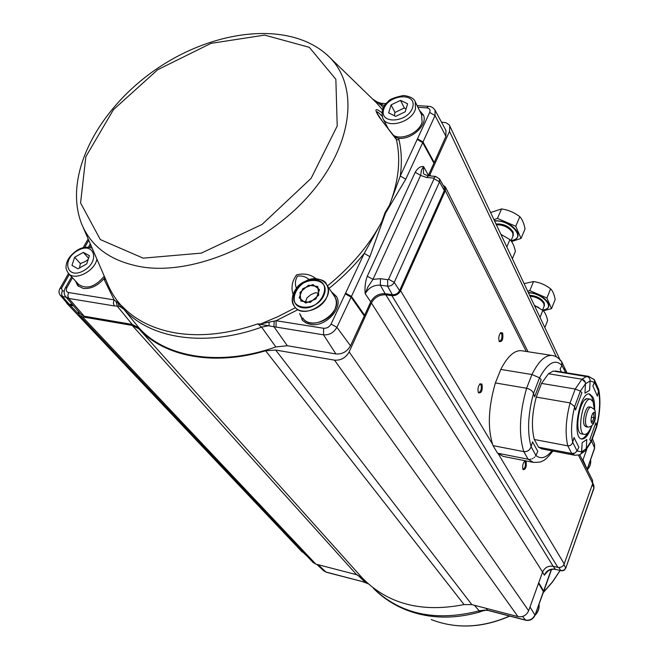 <?xml version="1.0" encoding="UTF-8"?>
<svg xmlns="http://www.w3.org/2000/svg" width="659" height="659" viewBox="0 0 659 659"><rect width="100%" height="100%" fill="white"/><g stroke="black" fill="none" stroke-linecap="round" stroke-linejoin="round"><path stroke-width="0.99" d="M582.688 460.666L586.889 448.985M79.508 315.389L313.066 562.465L315.818 564.104L356.626 574.697L362.392 578.091C387.904 604.081 421.793 612.911 464.068 604.575L471.844 604.616L517.958 616.585C522.884 617.343 526.442 615.407 528.642 610.769L542.579 572.045C544.713 567.531 548.239 565.603 553.148 566.262L557.868 567.383C560.834 567.778 562.951 566.625 564.228 563.906L592.705 483.459L592.507 480.246M67.243 303.799L301.97 551.756L304.384 553.28M66.164 302.102L67.086 303.626L70.208 305.249L73.478 305.801M78.042 311.114L79.344 315.208L82.532 316.88L132.195 325.406L139.008 328.907C164.19 356.47 213.392 366.338 265.618 350.786L275.684 350.053L334.5 360.152C340.892 360.588 345.769 357.837 349.146 351.898L371.404 302.983C374.65 297.25 379.46 294.532 385.836 294.82L391.916 295.677C395.779 295.85 398.67 294.211 400.606 290.759L445.319 190.673L445.443 187.074L442.98 185.014M429.388 175.862L449.504 131.396L449.784 125.968L449.018 124.708L445.986 122.714L441.472 122.129M502.644 333.042C503.385 339.13 502.282 341.98 499.341 341.593C498.27 338.405 498.723 335.415 500.7 332.622L502.644 333.042M481.984 384.139C482.759 390.383 481.597 393.283 478.483 392.846C477.445 389.593 477.964 386.578 480.016 383.802L481.984 384.139M526.113 461.448C526.706 466.959 525.684 469.686 523.024 469.62C522.175 466.547 522.719 463.722 524.646 461.16L526.113 461.448M522.801 469.093L523.131 469.266C525.157 467.939 525.841 465.509 525.182 461.959L524.267 461.539M478.228 392.303L478.764 392.607C481.07 391.248 481.803 388.612 480.971 384.708L479.628 384.205M499.085 341.057L499.58 341.321C501.738 340.011 502.422 337.441 501.639 333.602L500.321 333.034M83.322 252.372L89.385 255.667L86.741 263.888L78.001 268.781L71.963 265.42L74.648 257.232L83.322 252.372L88.545 258.279M68.643 273.567L78.503 284.326C86.568 289.705 95.151 286.986 104.262 276.179M74.648 257.232L80.357 263.6L79.5 267.941M88.158 259.498L85.069 261.639L80.357 263.6M315.949 298.972L305.702 303.058L299.161 297.852L302.81 288.634L312.959 284.556L319.557 289.688L315.949 298.972M334.69 296.723L326.609 284.647C324.483 281.442 321.353 279.54 317.218 278.93C311.518 277.587 304.845 280.372 297.184 287.283C291.698 295.586 290.734 301.871 294.309 306.147C303.445 321.666 336.971 299.351 326.609 284.647C328.586 287.975 328.767 291.846 327.152 296.245C322.581 309.854 300.265 316.493 294.309 306.147C291.056 300.29 291.888 294.153 296.797 287.752C303.329 277.818 324.632 276.261 326.609 284.647L334.69 296.723C345.019 311.377 311.896 333.421 302.778 317.967C308.725 328.273 330.81 321.757 335.283 308.255C336.864 303.89 336.667 300.043 334.69 296.723L334.311 296.155M318.19 293.206L315.554 292.695L310.908 294.639L306.962 297.909L305.578 301.748M405.227 111.783L395.713 116.355L388.653 112.878L391.084 104.905L400.515 100.366L407.6 103.768L405.227 111.783M393.555 135.392C402.015 140.655 419.61 132.475 422.098 122.08L421.562 114.666M400.515 100.366L404.338 107.961L394.955 112.467L394.379 115.696M406.035 109.048L404.338 107.961M391.084 104.905L394.955 112.467M534.35 305.348L538.922 307.687M540.026 317.383L542.802 310.323L534.375 305.397M544.853 327.614L547.588 320.603C546.616 315.677 545.026 312.251 542.802 310.323M506.82 246.96L509.893 239.571L500.873 234.34M512.372 258.715L515.387 251.384C514.251 245.889 512.422 241.952 509.893 239.571M317.819 286.525L318.742 295.141L310.224 302.44L300.858 301.048L300.018 292.423L308.47 285.199L317.819 286.525M482.47 610.951L479.282 612.153L479.151 610.827L474.472 605.3M547.942 571.048L544.334 575.183L546.838 571.946M318.231 564.73L325.925 572.028L362.607 581.633L368.167 583.759M482.52 610.951L485.428 610.308L484.637 610.11L479.151 610.827C435.854 621.948 400.581 614.41 373.323 588.223C382.385 597.449 393.135 604.6 405.573 609.682C428.259 618.661 452.832 619.485 479.282 612.153L484.637 610.11L488.047 610.465M480.049 611.7L483.673 610.621M485.963 608.282L487.586 610.226L489.448 610.802L488.031 610.456M362.607 581.633L326.296 572.243L323.668 570.768L326.296 572.243M357.722 575.035L365.481 582.581M435.055 110.168L435.031 115.564L423.004 141.99L434.215 162.509L445.929 136.339L445.912 130.391M434.215 162.509L428.202 175.747M444.265 187.28L444.323 190.575L399.593 290.619C397.978 293.494 395.565 294.853 392.352 294.713L385.161 293.7C378.793 293.42 373.983 296.138 370.737 301.863L364.303 315.982L351.123 297.143L336.906 327.317L350.497 345.786L364.303 315.982M287.316 345.736L275.833 346.931L261.615 327.144L257.842 323.874L259.827 324.063L276.08 320.711L323.61 328.273C326.831 328.462 329.319 327.062 331.065 324.08L336.906 327.317C333.784 332.68 329.327 335.192 323.528 334.838L273.93 326.724L287.316 345.736L335.925 353.957C342.26 354.385 347.12 351.659 350.497 345.786M274.16 321.098L273.93 326.724L257.842 323.874C227.932 334.08 200.295 337.062 174.932 332.82C152.748 328.783 135.194 319.969 122.277 306.369L114.279 305.916L113.356 303.107L114.114 299.886L122.277 306.369L123.67 309.071L139.049 327.976C165.582 357.705 220.032 366.841 275.833 346.931M139.049 327.976L132.187 324.426L117.286 306.196L116.025 301.278M114.279 305.916L68.775 298.445L84.171 316.196L132.187 324.426M84.171 316.196L80.826 314.351L65.884 296.962M60.463 295.496L66.831 302.876L69.121 304.128L72.531 304.697M293.09 294.351C290.899 287.596 292.061 281.096 296.591 274.852C304.12 273.024 310.644 274.35 316.172 278.823M433.927 163.168L422.699 142.649L405.763 179.199L385.507 213.186L369.888 256.631L364.213 253.435L381.734 221.844L385.062 212.593L389.469 205.196L400.277 176.027L429.684 112.425C430.574 109.814 429.594 108.282 426.744 107.845L417.938 107.285M389.815 205.995L389.469 205.196C398.654 181.373 400.96 159.494 396.388 139.56L379.123 116.956C372.162 105.934 378.357 109.88 381.833 112.689M331.279 291.624L336.469 296.501C343.759 307.802 325.505 327.564 310.529 324.426L306.188 323.067L302.769 320.579L299.598 313.527M419.462 110.391L423.424 115.02C428.029 124.699 411.924 139.848 398.604 138.283L399.008 139.897C401.619 151.1 402.039 163.144 400.277 176.027L405.763 179.199M72.482 277.76L67.004 287.448C65.727 290.166 66.246 291.863 68.561 292.538L114.114 299.886L104.476 280.124L104.18 278.378C97.911 285.701 90.95 289.062 83.306 288.461L77.746 285.709L75.48 281.031M367.294 276.203L372.969 279.375L380.482 278.708L387.731 279.688L388.571 279.21L434.083 178.704L433.737 178.136L426.628 177.485L420.623 175.409L372.969 279.375L367.747 287.225L365.193 293.749C364.575 287.612 365.275 281.764 367.294 276.203L415.211 172.263C417.666 168.078 420.442 166.175 423.556 166.554L421.488 170.129L420.623 175.409L415.211 172.263M423.613 115.539L420.253 112.014M394.922 137.039L398.349 138.258M382.014 116.075C380.128 114.386 375.119 108.669 377.689 114.147L380.54 118.562C381.816 120.432 386.141 126.47 395.416 137.64L395.219 137.393M336.675 296.888L332.268 293.107M300.636 314.977L302.629 320.431M309.087 279.614C305.949 276.656 302.053 275.511 297.398 276.179C295.125 280.24 294.804 284.243 296.435 288.197M76.699 282.357L78.52 286.426M104.18 278.378L104.797 277.406M399.008 139.897L396.388 139.56L395.425 137.64M104.476 280.124L105.481 278.988M382.69 103.447L380.91 104.954L372.854 99.295M372.557 99.007L377.245 102.021L376.437 102.129M377.245 102.021L381.034 103.265L379.658 104.254M382.286 222.207L381.734 221.844C368.999 245.469 350.909 266.821 327.449 285.907M276.063 327.152L276.08 320.711L297.127 310.084M117.829 302.629L119.213 306.163L123.67 309.071C150.112 338.8 205.073 347.639 261.615 327.144L269.045 325.645L269.086 322.053M259.778 324.327L277.81 316.707L295.405 307.679M121.964 306.476L121.783 306.196C115.482 299.285 110.613 291.525 107.186 282.917L83.083 227.231M513.295 235.362L513.139 232.026C509.25 226.284 503.534 223.599 495.988 223.978M493.962 219.669L497.446 218.417L515.758 226.251L521.047 238.426L525.05 228.953C523.996 223.352 522.249 219.274 519.827 216.712C514.44 212.552 508.353 209.957 501.581 208.919L490.601 212.544M521.047 238.426L511.598 241.565M515.758 226.251L519.827 216.712M497.446 218.417L501.581 208.919M494.637 221.103C509.44 219.035 526.755 238.204 512.315 240.362L511.087 240.543C517.002 239.761 519.152 237.001 517.521 232.273C512.578 224.637 504.885 220.773 494.431 220.674M512.966 236.12L512.76 232.924C509.209 227.503 503.74 224.777 496.359 224.752M544.392 305.537L544.243 302.893C541.327 298.362 536.451 295.825 529.605 295.281M527.702 291.237L529.787 290.644L546.912 297.992L551.534 308.626L555.175 299.54C554.277 294.499 552.753 290.932 550.611 288.84C545.553 284.902 539.861 282.464 533.543 281.525L524.111 283.634M551.534 308.626L543.288 310.793M546.912 297.992L550.611 288.84M529.787 290.644L533.543 281.525M528.46 292.86C541.937 292.777 555.636 307.605 544.342 309.796L542.555 310.101M542.538 310.125L544.095 306.287L543.897 303.75C541.245 299.491 536.615 296.962 530.017 296.146M525.174 451.712L523.806 451.629C527.348 451.852 529.77 450.221 531.088 446.72L532.538 441.827L537.802 451.407L535.462 456.168M529.144 459.331L528.106 459.216L523.806 451.629C518.551 434.495 519.481 413.374 526.607 388.25L495.395 382.945L500.799 369.419L531.937 374.534L526.607 388.25C530.165 389.139 532.464 390.861 533.518 393.407L539.532 377.805L531.937 374.534L539.532 377.805L541.179 379.732L534.606 396.842L533.518 393.407C532.472 390.869 530.165 389.148 526.607 388.25L495.395 382.945C488.22 407.74 487.429 428.63 493.031 445.632L523.806 451.629L493.031 445.632L497.553 453.186L503.13 456.374L533.156 462.33M530.264 448.532L529.737 449.249M528.823 450.179L528.123 450.707M527.052 451.267L526.203 451.547M528.106 459.216L497.553 453.186L528.106 459.216L533.452 462.387C538.609 462.429 541.64 461.943 542.546 460.938C544.227 460.847 547.695 457.552 552.95 451.044M521.73 350.753L521.426 350.712C514.44 350.094 507.562 356.33 500.799 369.419L531.937 374.534C538.56 361.247 545.24 354.888 551.97 355.456L552.258 355.506M565.677 372.664L561.913 365.416L560.084 369.188L561.419 371.981L560.084 369.188L561.913 365.416L561.625 361.544M561.913 365.416C555.224 358.595 547.769 362.73 539.532 377.805L541.179 379.732L534.606 396.842L533.518 393.407C527.908 414.289 527.093 432.065 531.088 446.72L532.538 441.827L537.802 451.407L535.899 455.402L531.088 446.72M564.005 368.628L565.01 369.32M565.529 369.88L566.032 370.679M566.32 371.421L566.707 372.829M534.655 457.14L533.988 457.725M532.95 458.4L532.167 458.771M531.022 459.134L530.19 459.282M566.295 371.355L561.46 361.354M560.842 360.819L560.117 360.407M587.647 376.767L553.288 371.058L548.428 373.76L541.525 383.414L575.233 389.041L580.381 391.116L575.233 389.041L541.525 383.414L536.278 397.089C531.928 413.597 531.269 427.732 534.317 439.504L567.786 445.83C570.257 445.937 571.897 444.759 572.712 442.304L574.014 437.518L578.857 447.247L576.954 451.184M585.349 382.442L581.93 379.213C584.212 379.831 585.398 381.355 585.48 383.769L584.953 393.184L589.607 390.317L590.143 380.96L589.607 390.317L584.953 393.184L585.489 383.736M569.862 445.616L567.786 445.83C564.985 433.968 565.751 419.659 570.076 402.921L574.656 406.628L580.381 391.116L581.897 392.739L575.513 410.046L574.656 406.628L570.076 402.921L575.233 389.041L581.93 379.213L548.428 373.76L581.93 379.213L586.609 376.437L555.306 370.992L588.545 376.355L586.609 376.437M570.076 402.921L536.278 397.089L570.076 402.921M586.543 398.876L584.895 399.906M577.959 418.803L577.737 422.905M598.792 389.98L597.408 396.15L592.861 386.009L594.599 382.451L590.143 380.96L589.896 379.304M589.574 378.571L589.204 378.027M588.742 377.516L588.232 377.105M598.701 389.387L598.652 391.545L594.599 382.451L594.393 379.741M582.663 451.753L583.355 451.761M583.965 451.646L584.5 451.431M581.46 452.865L582.169 442.683L586.79 439.479L582.169 442.683L581.65 451.868L586.271 448.606L586.79 439.479L586.271 448.606L591.189 441.085L591.387 441.555L589.756 439.668L595.843 422.773L596.667 426.389L595.843 422.773L589.756 439.668L591.189 441.085L596.609 426.011C599.748 412.987 600.431 401.496 598.652 391.545L597.408 396.15L592.861 386.009L594.912 381.223M575.085 452.98L574.599 453.211M573.75 453.491L573.215 453.598M572.473 453.639L538.518 447.189L541.822 448.903L574.673 455.221M594.607 410.079C594.83 404.544 594.27 400.244 592.935 397.171L589.64 394C579.615 391.248 571.411 438.589 581.839 439.026C585.53 439.067 588.874 434.586 591.881 425.599M590.143 380.96L585.48 383.769L580.381 391.116L581.897 392.739L575.513 410.046L574.656 406.628C571.328 420.351 570.686 432.246 572.712 442.304L571.831 444.092M586.271 448.606L585.406 450.74L591.395 441.546L596.626 426.95C600.118 412.921 600.819 400.45 598.734 389.535L594.402 379.757L588.545 376.355M598.158 388.167L598.438 388.653M589.121 393.967L591.823 396.982L593.158 401.858M587.713 432.823C585.546 436.728 583.388 438.737 581.23 438.861M585.349 450.805L579.483 454.875L574.879 455.262L571.732 453.557L574.945 453.054L577.07 450.97L572.712 442.304L574.014 437.518L578.857 447.247L577.07 450.97L581.65 451.868M567.786 445.83L534.317 439.504L538.518 447.189L571.732 453.557L567.786 445.83M571.089 444.866L570.661 445.196M579.912 454.694L580.414 454.364M580.834 453.96L581.238 453.376M593.858 379.254L593.355 378.974M594.426 409.766L593.075 401.685L590.522 399.23C582.704 397.097 576.304 434.059 584.434 434.405C586.955 434.52 589.344 431.661 591.601 425.829M587.803 398.769L587.713 398.753C579.862 396.619 573.47 433.531 581.633 433.894L584.344 434.388M591.485 422.551C590.678 418.696 591.337 415.368 593.454 412.583C597.153 410.145 594.352 426.307 591.675 422.88L591.485 422.551C589.838 419.124 593.306 409.56 594.896 413.119C596.51 416.546 593.092 426.044 591.477 422.551M587.647 427.04L585.826 426.711L584.442 425.417C581.897 420.854 585.802 405.895 589.245 406.949L589.294 406.957M591.271 407.303C595.687 410.541 595.349 408.794 595.382 418.078C594.319 424.001 591.807 426.999 587.844 427.065L586.321 425.755C583.783 421.192 587.688 406.216 591.123 407.27L591.329 407.32M592.598 413.605L593.726 413.712L593.932 417.682L592.499 421.636L591.156 421.389M593.932 417.682L591.337 417.221M78.627 314.154L70.208 305.249M315.818 564.104L82.532 316.88M356.626 574.697L132.195 325.406M362.392 578.091L139.008 328.907M464.068 604.575L265.618 350.786M471.844 604.616L275.684 350.053M517.958 616.585L334.5 360.152M528.642 610.769L349.146 351.898M542.579 572.045L371.404 302.983M553.148 566.262L385.836 294.82M557.868 567.383L391.916 295.677M564.228 563.906L498.377 453.977M492.471 444.117L400.606 290.759M592.705 483.459L578.462 455.163M526.261 351.461L445.319 190.673M430.648 175.978L429.89 174.487M556.385 356.923L449.504 131.396M535.075 615.012C538.09 611.84 539.408 608.232 539.021 604.188M77.729 250.527C61.089 259.654 66.773 280.182 83.652 270.709C100.572 261.277 94.295 241.021 77.729 250.527M96.922 259.218C94.583 271.483 74.393 281.385 68.371 273.271C66.378 270.223 65.636 267.669 66.155 265.61C66.798 259.786 70.661 254.555 77.737 249.909C82.704 247.059 87.515 246.491 92.153 248.204M324.096 294.73C331.032 276.887 301.542 275.24 294.754 292.835C287.423 310.562 317.226 312.737 324.096 294.73M587.268 469.488C589.937 466.588 591.049 463.401 590.604 459.933C591.049 463.401 589.937 466.588 587.268 469.488M412.666 107.343C417.246 91.947 388.184 94.097 383.719 109.303C378.752 124.683 408.193 122.879 412.666 107.343M415.516 108.735C412.377 122.063 387.138 129.345 382.797 118.307C381.042 111.19 382.747 105.704 387.912 101.84C389.016 99.484 394.28 97.359 403.703 95.464C410.384 96.486 414.231 98.586 415.228 101.766L415.516 108.735M315.966 279.943C298.206 277.274 284.663 305.059 302.662 307.745C320.768 310.595 334.121 282.209 315.966 279.943M509.819 616.099C482.454 628.035 456.25 629.188 431.208 619.575C456.044 629.139 482.182 627.961 509.613 616.05M543.337 592.375L552.456 581.889L560.076 570.505M553.255 566.287L555.282 569.203C550.191 568.503 546.542 570.496 544.334 575.183L542.571 572.078M538.741 582.704L543.601 591.049L551.303 569.5M584.714 464.71L582.803 460.344M582.993 459.817L587.136 469.29L594.566 448.021L591.65 441.011M587.087 469.43L594.607 448.482L594.484 443.935M489.143 610.596L525.421 620.037C529.778 620.712 532.933 619.007 534.886 614.921L529.993 607.013M522.546 616.47L525.717 620.243C530.017 620.935 533.106 619.287 534.968 615.292L543.395 591.617L538.535 583.289M546.542 572.234C549.252 569.714 552.275 568.783 555.603 569.442L560.825 570.521L558.75 567.506M561.171 570.768L560.825 570.521C563.074 570.826 564.681 569.944 565.653 567.885L563.915 564.615M593.957 488.278L593.907 485.699L593.957 488.261L565.71 568.28L593.916 487.825L592.392 484.349M592.812 483.096L593.85 485.559M543.477 591.996L534.968 615.292M142.748 267.084C111.61 261.812 91.189 247.306 81.494 223.566C62.531 174.083 99.624 106.939 158.473 67.679C217.272 28.329 292.596 20.347 329.904 57.58C359.106 86.922 353.117 144.65 310.027 194.216C267.208 243.846 194.24 274.976 142.748 267.084M327.193 54.944L376.577 102.903L382.475 109.74M143.143 258.147L201.333 253.122L262.109 224.398L311.122 178.334L337.219 125.993L335.851 79.261L309.318 47.333L264.646 35.108L210.971 43.362L157.674 69.739L113.455 109.649L85.851 156.685L80.571 202.947L100.316 239.571L143.143 258.147M331.065 324.08L364.213 253.435C354.048 266.055 342.342 277.694 329.096 288.362M384.872 105.201L380.91 104.954L383.316 107.747M90.884 245.263L89.657 247.422M370.737 301.863L365.193 293.749C368.612 287.752 373.661 284.894 380.334 285.174L385.161 293.7M426.628 177.485L428.515 175.78C424.89 174.824 423.202 173.927 423.449 173.086L423.556 166.554L428.408 175.269M369.888 256.631L351.461 296.41L364.641 315.249M323.61 328.273L323.528 334.838L335.925 353.957M429.684 112.425L435.031 115.564L445.929 136.339M66.024 297.127L62.514 296.55L69.121 304.128M62.292 290.767L61.567 293.848L62.514 296.55L60.364 295.38C58.684 293.379 58.552 291.097 59.961 288.535L61.518 288.205L62.292 290.767L64.236 291.08M88.734 240.296L84.698 247.405M69.376 274.375L61.518 288.205M439.479 178.836L439.52 181.859L444.323 190.575M434.083 178.704L439.52 181.859L394.247 282.39L399.593 290.619M388.571 279.21L394.247 282.39C392.756 285.026 390.532 286.286 387.574 286.163L392.352 294.713M387.731 279.688L387.574 286.163L380.334 285.174L380.482 278.708M345.678 293.206L351.461 296.41L351.123 297.143L345.349 293.914M417.592 138.851L423.004 141.99L422.699 142.649L417.295 139.477M68.561 292.538L67.819 295.693L68.775 298.445L65.735 296.789C63.758 294.26 63.643 291.253 65.398 287.785L67.004 287.448M417.106 105.597L428.482 106.305L426.744 107.845M433.737 178.136L435.599 176.423L439.561 178.984L444.355 187.444M512.471 240.329L512.537 240.313C517.315 239.151 518.946 236.482 517.414 232.297C512.504 224.711 504.86 220.872 494.481 220.773M528.271 292.448C537.785 293.428 544.491 297.028 548.387 303.222C549.738 307.053 547.926 309.335 542.942 310.059M544.474 309.763L544.565 309.738C548.28 308.676 549.515 306.509 548.288 303.247C544.416 297.085 537.76 293.519 528.312 292.53M535.899 455.402C540.718 459.562 546.056 458.046 551.929 450.847M592.598 480.419L579.731 454.784M528.04 351.733L445.443 187.074M559.919 359.583L449.784 125.968M534.927 615.407C538.148 612.162 539.523 608.397 539.054 604.114M587.26 469.785C590.003 466.836 591.123 463.541 590.621 459.891C591.123 463.541 590.003 466.836 587.26 469.785M383.036 118.768L388.481 129.115M415.228 101.766L421.793 115.136M537.728 306.979L538.164 307.242M594.607 448.482L594.583 444.182L592.532 439.051M305.933 555.1L303.708 553.025M323.668 570.768L316.822 564.359M485.436 610.308L488.006 610.456M525.717 620.243L489.448 610.802M551.542 569.45L543.683 591.428M362.961 581.848L365.465 582.572M365.473 582.581L368.274 583.849M565.71 568.28L564.261 570.183L562.366 570.851L555.603 569.442M543.23 592.672L552.464 582.07L560.166 570.529M428.482 106.305C431.143 106.305 433.383 107.681 435.187 110.424L446.069 130.68M378.291 115.16L377.722 114.196M302.324 320.093L301.871 319.533M381.034 103.265L386.108 103.661M90.283 243.871L88.364 247.249M71.617 276.813L65.398 287.785M428.515 175.78L435.615 176.423M59.961 288.535L68.528 273.452M83.158 247.718L88.149 238.945M513.353 235.23L510.989 240.774M544.433 305.43L544.087 306.295M521.426 350.712L551.97 355.456C555.422 355.819 558.684 357.903 561.765 361.725M590.522 399.23L587.713 398.753M591.123 407.27L589.245 406.949"/></g></svg>
